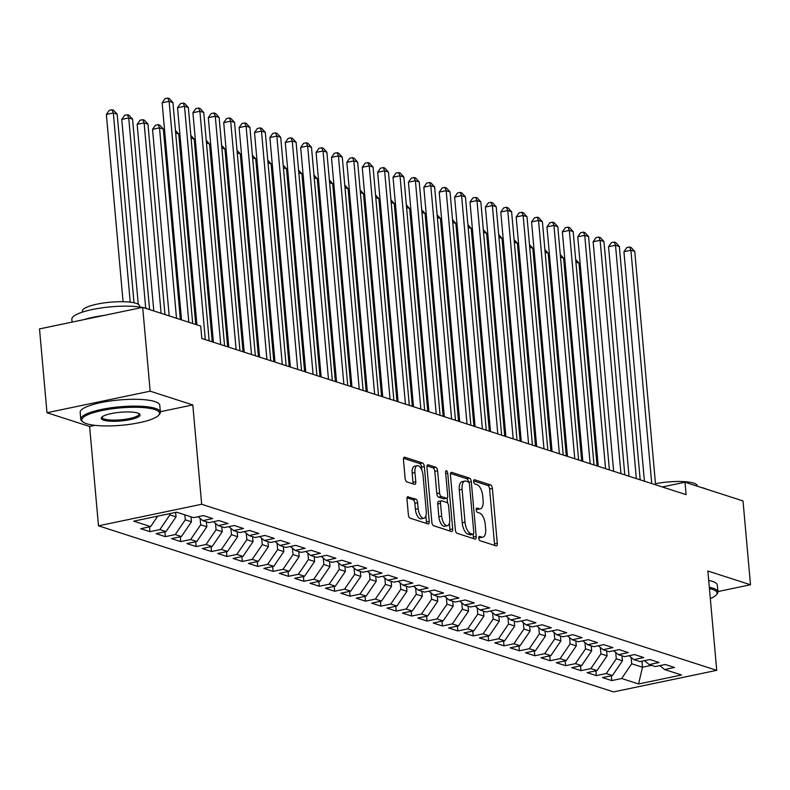 <?xml version="1.0" encoding="UTF-8"?>
<svg xmlns="http://www.w3.org/2000/svg" width="790" height="790" viewBox="0 0 790 790"><rect width="100%" height="100%" fill="white"/><g stroke="black" fill="none" stroke-linecap="round" stroke-linejoin="round"><path stroke-width="1.19" d="M478.74 538.217A2.192 0.997 78.2 0 0 479.984 540.686L496.041 545.87A3.14 1.422 78.2 0 0 496.406 545.89A3.14 1.422 78.2 0 0 497.275 543.303L492.377 488.457A3.14 1.422 78.2 0 0 490.6 484.922L474.543 479.747A2.192 0.997 78.2 0 0 474.286 479.728A2.192 0.997 78.2 0 0 473.674 481.535A2.192 0.997 78.2 0 0 474.928 484.013L477.002 484.685A10.043 4.562 78.2 0 1 482.71 495.992L483.115 500.564A10.043 4.562 78.2 0 1 480.33 508.839A10.043 4.562 78.2 0 1 479.155 508.75L477.071 508.089A2.192 0.997 78.2 0 0 476.814 508.069A2.192 0.997 78.2 0 0 476.202 509.876A2.192 0.997 78.2 0 0 477.456 512.355L479.53 513.026A10.043 4.562 78.2 0 1 485.238 524.333L485.643 528.905A10.043 4.562 78.2 0 1 482.868 537.17A10.043 4.562 78.2 0 1 481.683 537.091L479.599 536.42A2.192 0.997 78.2 0 0 479.342 536.41A2.192 0.997 78.2 0 0 478.74 538.217M408.223 496.683A3.14 1.422 78.2 0 0 407.857 496.663A3.14 1.422 78.2 0 0 406.988 499.25L408.361 514.636A3.14 1.422 78.2 0 0 410.138 518.171L427.973 523.918A3.14 1.422 78.2 0 0 428.338 523.948A3.14 1.422 78.2 0 0 429.207 521.361L424.309 466.505A3.14 1.422 78.2 0 0 422.531 462.97L404.697 457.222A3.14 1.422 78.2 0 0 404.332 457.203A3.14 1.422 78.2 0 0 403.463 459.79L405.122 478.375A3.14 1.422 78.2 0 0 406.899 481.91L414.533 484.369A3.14 1.422 78.2 0 0 414.908 484.389A3.14 1.422 78.2 0 0 415.777 481.811L414.947 472.588A8.394 3.812 78.2 0 1 417.278 465.675A8.394 3.812 78.2 0 1 423.035 475.195L426.254 511.308A8.394 3.812 78.2 0 1 423.934 518.22A8.394 3.812 78.2 0 1 418.177 508.701L417.634 502.677A3.14 1.422 78.2 0 0 415.856 499.152L407.522 496.831M160.35 411.709L192.8 404.924L150.159 391.178L142.684 307.359L200.719 326.072L201.825 338.485L686.095 494.639L684.989 482.226L662.287 486.966M192.8 404.924L201.667 504.267L716.727 670.345L613.544 691.902L98.483 525.814L201.667 504.267M717.903 591.562L750.5 584.758L707.86 571.002L716.727 670.345M750.5 584.758L743.015 500.929L684.989 482.226M455.346 529.784A3.14 1.422 78.2 0 0 457.134 533.319L474.958 539.066A3.14 1.422 78.2 0 0 475.333 539.096A3.14 1.422 78.2 0 0 476.202 536.509L471.304 481.663A3.14 1.422 78.2 0 0 469.517 478.128L451.692 472.381A3.14 1.422 78.2 0 0 451.327 472.351A3.14 1.422 78.2 0 0 450.448 474.938L455.346 529.784M451.465 531.492L433.631 525.745A3.14 1.422 78.2 0 1 431.853 522.21L426.956 467.364A3.14 1.422 78.2 0 1 427.825 464.777A3.14 1.422 78.2 0 1 428.2 464.797L435.823 467.265A3.14 1.422 78.2 0 1 437.611 470.8L439.596 493.039A3.14 1.422 78.2 0 0 441.383 496.574L446.439 498.204A3.14 1.422 78.2 0 0 446.814 498.233A3.14 1.422 78.2 0 0 447.683 495.646L445.609 472.489A2.192 0.997 78.2 0 1 446.222 470.682A2.192 0.997 78.2 0 1 447.723 473.171L452.7 528.935A3.14 1.422 78.2 0 1 451.831 531.522A3.14 1.422 78.2 0 1 451.465 531.492M611.322 675.756L611.746 680.575L621.651 678.511L638.587 683.972L681.533 674.996L664.597 669.545L674.492 667.471L665.259 664.499L655.364 666.562L649.202 664.578L659.107 662.514L649.864 659.532L639.969 661.595L633.807 659.611L643.712 657.547L634.479 654.564L624.574 656.638L618.412 654.653L628.317 652.58L619.083 649.607L609.179 651.671L603.027 649.686L612.921 647.622L603.688 644.64L593.784 646.704L587.632 644.719L597.526 642.655L588.293 639.673L578.399 641.747L572.237 639.762L582.141 637.688L572.898 634.716L563.003 636.78L556.841 634.795L566.746 632.731L557.503 629.749L547.608 631.822L541.446 629.827L551.351 627.764L542.118 624.781L532.213 626.855L526.061 624.87L535.956 622.796L526.723 619.824L516.818 621.888L510.666 619.903L520.561 617.839L511.327 614.857L501.433 616.931L495.271 614.946L505.175 612.872L495.932 609.9L486.038 611.964L479.876 609.979L489.78 607.915L480.537 604.933L470.643 606.996L464.481 605.012L474.385 602.948L465.152 599.966L455.247 602.039L449.095 600.054L458.99 597.981L449.757 595.008L439.852 597.072L433.7 595.087L443.595 593.023L434.362 590.041L424.457 592.105L418.305 590.12L428.2 588.056L418.967 585.074L409.072 587.148L402.91 585.163L412.815 583.089L403.572 580.117L393.677 582.181L387.515 580.196L397.419 578.132L388.186 575.15L378.282 577.223L372.13 575.229L382.024 573.165L372.791 570.192L362.887 572.256L356.734 570.271L366.629 568.198L357.396 565.225L347.491 567.289L341.339 565.304L351.234 563.24L342.001 560.258L332.106 562.332L325.944 560.347L335.849 558.273L326.606 555.301L316.711 557.365L310.549 555.38L320.454 553.316L311.221 550.334L301.316 552.398L295.154 550.413L305.059 548.349L295.825 545.367L285.921 547.44L279.769 545.456L289.663 543.382L280.43 540.409L270.526 542.473L264.374 540.488L274.268 538.425L265.035 535.442L255.14 537.506L248.978 535.521L258.883 533.457L249.64 530.475L239.745 532.549L233.583 530.564L243.488 528.49L234.245 525.518L224.35 527.582L218.188 525.597L228.093 523.533L218.86 520.551L208.955 522.625L202.803 520.64L212.698 518.566L203.465 515.594L193.56 517.657L176.634 512.197L133.688 521.163L150.614 526.624L157.763 516.137M611.746 680.575L602.513 677.603L612.418 675.529L606.256 673.544L616.299 658.801L615.736 652.441M595.927 670.799L596.361 675.618L606.256 673.544M596.361 675.618L587.118 672.636L597.023 670.572L590.861 668.587L600.913 653.834L600.341 647.484M580.532 665.832L580.966 670.651L590.861 668.587M580.966 670.651L571.723 667.668L581.628 665.605L575.466 663.62L585.518 648.867L584.946 642.517M565.136 660.865L565.571 665.684L575.466 663.62M565.571 665.684L556.338 662.711L566.232 660.638L560.08 658.653L570.123 643.909L569.56 637.55M549.751 655.907L550.176 660.726L560.08 658.653M550.176 660.726L540.943 657.744L550.837 655.68L544.685 653.695L554.728 638.942L554.165 632.593M534.356 650.94L534.781 655.759L544.685 653.695M534.781 655.759L525.548 652.777L535.452 650.713L529.29 648.728L539.333 633.985L538.77 627.625M518.961 645.983L519.395 650.792L529.29 648.728M519.395 650.792L510.152 647.82L520.057 645.746L513.895 643.761L523.948 629.018L523.375 622.668M503.566 641.016L504 645.835L513.895 643.761M504 645.835L494.757 642.853L504.662 640.789L498.5 638.804L508.553 624.051L507.98 617.701M488.171 636.049L488.605 640.868L498.5 638.804M488.605 640.868L479.372 637.895L489.267 635.822L483.115 633.837L493.158 619.093L492.595 612.734M472.785 631.092L473.21 635.901L483.115 633.837M473.21 635.901L463.977 632.928L473.872 630.864L467.719 628.87L477.762 614.126L477.2 607.777M457.39 626.124L457.815 630.943L467.719 628.87M457.815 630.943L448.582 627.961L458.486 625.897L452.324 623.912L462.367 609.159L461.804 602.81M441.995 621.157L442.42 625.976L452.324 623.912M442.42 625.976L433.187 623.004L443.091 620.93L436.929 618.945L446.982 604.202L446.409 597.842M426.6 616.2L427.035 621.019L436.929 618.945M427.035 621.019L417.791 618.037L427.696 615.973L421.534 613.988L431.587 599.235L431.014 592.885M411.205 611.233L411.639 616.052L421.534 613.988M411.639 616.052L402.406 613.07L412.301 611.006L406.149 609.021L416.192 594.278L415.629 587.918M395.82 606.266L396.244 611.085L406.149 609.021M396.244 611.085L387.011 608.112L396.906 606.039L390.754 604.054L400.797 589.31L400.234 582.951M380.425 601.308L380.849 606.127L390.754 604.054M380.849 606.127L371.616 603.145L381.511 601.081L375.359 599.096L385.401 584.343L384.839 577.994M365.029 596.341L365.454 601.16L375.359 599.096M365.454 601.16L356.221 598.178L366.125 596.114L359.964 594.129L370.016 579.386L369.444 573.027M349.634 591.384L350.069 596.193L359.964 594.129M350.069 596.193L340.826 593.221L350.73 591.147L344.568 589.162L354.621 574.419L354.048 568.069M334.239 586.417L334.674 591.236L344.568 589.162M334.674 591.236L325.441 588.254L335.335 586.19L329.183 584.205L339.226 569.452L338.653 563.102M318.844 581.45L319.279 586.269L329.183 584.205M319.279 586.269L310.045 583.296L319.94 581.223L313.788 579.238L323.831 564.495L323.268 558.135M303.459 576.493L303.883 581.302L313.788 579.238M303.883 581.302L294.65 578.329L304.545 576.265L298.393 574.271L308.436 559.527L307.873 553.178M288.064 571.525L288.488 576.345L298.393 574.271M288.488 576.345L279.255 573.362L289.16 571.298L282.998 569.313L293.041 554.56L292.478 548.211M272.668 566.558L273.103 571.377L282.998 569.313M273.103 571.377L263.86 568.405L273.765 566.331L267.603 564.346L277.655 549.603L277.083 543.244M257.273 561.601L257.708 566.42L267.603 564.346M257.708 566.42L248.465 563.438L258.37 561.374L252.208 559.389L262.26 544.636L261.688 538.286M241.878 556.634L242.313 561.453L252.208 559.389M242.313 561.453L233.08 558.471L242.974 556.407L236.822 554.422L246.865 539.679L246.302 533.319M226.493 551.677L226.918 556.486L236.822 554.422M226.918 556.486L217.685 553.514L227.579 551.44L221.427 549.455L231.47 534.712L230.907 528.362M211.098 546.71L211.523 551.529L221.427 549.455M211.523 551.529L202.289 548.546L212.194 546.482L206.032 544.498L216.075 529.744L215.512 523.395M195.703 541.743L196.137 546.562L206.032 544.498M196.137 546.562L186.894 543.579L196.799 541.515L190.637 539.531L200.69 524.787L200.117 518.428M180.308 536.785L180.742 541.594L190.637 539.531M180.742 541.594L171.499 538.622L181.404 536.548L175.242 534.563L185.294 519.82L184.85 514.843M164.912 531.818L165.347 536.637L175.242 534.563M165.347 536.637L156.114 533.655L166.009 531.591L159.857 529.606L169.899 514.853L169.791 513.628M149.527 526.851L149.952 531.67L159.857 529.606M149.952 531.67L140.719 528.698L150.614 526.624M202.803 520.64L198.043 516.719M218.188 525.597L213.438 521.686M169.899 514.853L176.061 516.838L175.656 512.404M166.009 531.591L176.061 516.838M233.583 530.564L228.823 526.644M185.294 519.82L191.447 521.805L191.002 516.828M181.404 536.548L191.447 521.805M248.978 535.521L244.219 531.611M200.69 524.787L206.842 526.772L206.397 521.795M196.799 541.515L206.842 526.772M264.374 540.488L259.614 536.578M216.075 529.744L222.237 531.729L221.793 526.762M212.194 546.482L222.237 531.729M279.769 545.456L275.009 541.535M231.47 534.712L237.632 536.696L237.188 531.719M227.579 551.44L237.632 536.696M295.154 550.413L290.404 546.502M246.865 539.679L253.027 541.663L252.583 536.687M242.974 556.407L253.027 541.663M310.549 555.38L305.799 551.469M262.26 544.636L268.412 546.621L267.968 541.654M258.37 561.374L268.412 546.621M325.944 560.347L321.184 556.427M277.655 549.603L283.808 551.588L283.363 546.611M273.765 566.331L283.808 551.588M341.339 565.304L336.579 561.394M293.041 554.56L299.203 556.545L298.758 551.578M289.16 571.298L299.203 556.545M356.734 570.271L351.975 566.361M308.436 559.527L314.598 561.512L314.153 556.545M304.545 576.265L314.598 561.512M372.13 575.229L367.37 571.318M323.831 564.495L329.993 566.479L329.549 561.502M319.94 581.223L329.993 566.479M387.515 580.196L382.765 576.285M339.226 569.452L345.378 571.437L344.934 566.47M335.335 586.19L345.378 571.437M402.91 585.163L398.15 581.243M354.621 574.419L360.773 576.404L360.329 571.427M350.73 591.147L360.773 576.404M418.305 590.12L413.545 586.21M370.016 579.386L376.168 581.371L375.724 576.394M366.125 596.114L376.168 581.371M433.7 595.087L428.94 591.177M385.401 584.343L391.563 586.328L391.119 581.361M381.511 601.081L391.563 586.328M449.095 600.054L444.336 596.134M400.797 589.31L406.959 591.295L406.514 586.318M396.906 606.039L406.959 591.295M464.481 605.012L459.731 601.101M416.192 594.278L422.344 596.262L421.909 591.285M412.301 611.006L422.344 596.262M479.876 609.979L475.116 606.068M431.587 599.235L437.739 601.22L437.295 596.252M427.696 615.973L437.739 601.22M495.271 614.946L490.511 611.025M446.982 604.202L453.134 606.187L452.69 601.21M443.091 620.93L453.134 606.187M510.666 619.903L505.906 615.993M462.367 609.159L468.529 611.144L468.085 606.177M458.486 625.897L468.529 611.144M526.061 624.87L521.301 620.96M477.762 614.126L483.924 616.111L483.48 611.134M473.872 630.864L483.924 616.111M541.446 629.827L536.696 625.917M493.158 619.093L499.32 621.078L498.875 616.101M489.267 635.822L499.32 621.078M556.841 634.795L552.082 630.884M508.553 624.051L514.705 626.036L514.26 621.068M504.662 640.789L514.705 626.036M572.237 639.762L567.477 635.841M523.948 629.018L530.1 631.003L529.656 626.026M520.057 645.746L530.1 631.003M587.632 644.719L582.872 640.808M539.333 633.985L545.495 635.97L545.051 630.993M535.452 650.713L545.495 635.97M603.027 649.686L598.267 645.776M554.728 638.942L560.89 640.927L560.446 635.96M550.837 655.68L560.89 640.927M618.412 654.653L613.662 650.733M570.123 643.909L576.285 645.894L575.841 640.917M566.232 660.638L576.285 645.894M633.807 659.611L629.057 655.7M585.518 648.867L591.67 650.861L591.226 645.884M581.628 665.605L591.67 650.861M649.202 664.578L644.442 660.667M600.913 653.834L607.066 655.819L606.621 650.851M597.023 670.572L607.066 655.819M664.597 669.545L659.838 665.624M616.299 658.801L622.461 660.786L622.016 655.809M612.418 675.529L622.461 660.786M142.684 307.359L39.5 328.907L46.985 412.726L89.616 426.472L98.483 525.814M150.159 391.178L46.985 412.726M641.934 661.19L642.468 667.234L651.562 665.338M621.651 678.511L631.694 663.758L631.131 657.408M631.694 663.758L642.468 667.234L638.587 683.972M89.616 426.472L95.017 425.346M478.73 537.625L478.888 537.674A10.043 4.562 78.2 0 0 480.073 537.753L482.868 537.17M480.33 508.839L477.545 509.422A10.043 4.562 78.2 0 1 476.36 509.333L476.192 509.283M494.422 545.347A3.14 1.422 78.2 0 0 494.491 543.885L489.593 489.04A3.14 1.422 78.2 0 0 487.805 485.504L473.664 480.942M468.49 481.989A3.14 1.422 78.2 0 0 466.732 478.71L450.517 473.477M473.348 538.553A3.14 1.422 78.2 0 0 473.407 537.091L473.161 534.287A2.192 0.997 78.2 0 0 473.783 532.48L469.487 484.329A2.192 0.997 78.2 0 0 468.243 481.861L466.051 481.15A10.043 4.562 78.2 0 0 464.866 481.071A10.043 4.562 78.2 0 0 462.081 489.346L465.024 522.249A10.043 4.562 78.2 0 0 470.731 533.566L472.914 534.267A2.192 0.997 78.2 0 0 473.18 534.287L470.386 534.87A2.192 0.997 78.2 0 0 470.613 534.751M464.866 481.071L462.081 481.653A10.043 4.562 78.2 0 0 459.296 489.928L462.229 522.832A10.043 4.562 78.2 0 0 467.937 534.149L470.129 534.85A2.192 0.997 78.2 0 0 470.386 534.87M427.025 465.903L433.038 467.848L435.823 467.265M444.345 498.648A3.14 1.422 78.2 0 1 444.019 498.816A3.14 1.422 78.2 0 1 443.654 498.786L438.588 497.157A3.14 1.422 78.2 0 1 436.811 493.622L434.826 471.373A3.14 1.422 78.2 0 0 433.038 467.848M447.11 498.085L447.555 503.052M449.362 523.365L449.915 529.517L452.7 528.935M441.659 516.127A8.394 3.812 78.2 0 0 447.416 525.646A8.394 3.812 78.2 0 0 449.737 518.734L448.601 506.005A3.14 1.422 78.2 0 0 446.824 502.47L441.758 500.84A3.14 1.422 78.2 0 0 441.393 500.821A3.14 1.422 78.2 0 0 440.524 503.398L441.659 516.127L438.865 516.709A8.394 3.812 78.2 0 0 444.622 526.229L447.416 525.646M438.973 501.423A3.14 1.422 78.2 0 0 438.598 501.403A3.14 1.422 78.2 0 0 437.729 503.981L440.524 503.398M438.865 516.709L437.729 503.981M449.846 530.969A3.14 1.422 78.2 0 0 449.915 529.517M423.934 518.22L421.139 518.803A8.394 3.812 78.2 0 1 415.382 509.283L414.849 503.26A3.14 1.422 78.2 0 0 413.061 499.734L407.048 497.789M417.278 465.675L414.483 466.258A8.394 3.812 78.2 0 0 412.163 473.171L414.947 472.588M412.923 483.845A3.14 1.422 78.2 0 0 412.982 482.394L412.163 473.171M421.791 470.04L421.524 467.088A3.14 1.422 78.2 0 0 419.747 463.552L403.532 458.328M426.353 523.395A3.14 1.422 78.2 0 0 426.422 521.943L425.889 515.939M597.082 465.932L578.981 263.119L575.9 262.132M575.663 259.476L578.981 263.119M651.73 483.559L630.904 250.233L634.755 251.477L655.582 484.803M644.413 481.199L623.932 251.694L630.904 250.233L629.61 247.003L631.151 247.507L634.755 251.477M623.932 251.694L626.816 247.586L629.61 247.003M581.687 460.975L563.586 258.162L560.515 257.165M560.268 254.508L563.586 258.162M566.292 456.008L548.191 253.195L545.12 252.208M544.883 249.551L548.191 253.195M636.335 478.592L615.509 245.275L619.36 246.51L640.186 479.836M629.028 476.232L608.537 246.727L615.509 245.275L614.215 242.046L615.756 242.54L619.36 246.51M608.537 246.727L611.43 242.629L614.215 242.046M620.94 473.635L600.114 240.308L603.965 241.552L624.791 474.869M613.633 471.275L593.142 241.76L600.114 240.308L598.82 237.079L600.361 237.573L603.965 241.552M593.142 241.76L596.035 237.662L598.82 237.079M710.319 598.583A39.006 8.7 174.9 0 0 716.204 594.998A39.006 8.7 174.9 0 0 712.225 589.281A39.006 8.7 174.9 0 0 709.43 588.54M709.311 587.256A39.964 8.917 -5.1 0 1 712.985 588.175A39.964 8.917 -5.1 0 1 717.932 591.908A39.964 8.917 -5.1 0 1 717.053 594.031L716.204 594.998M701.273 487.469A39.964 8.917 -5.1 0 1 704.058 488.22A39.964 8.917 -5.1 0 1 706.26 489.079M655.483 483.727A28.776 6.419 -5.1 0 1 693.66 483.115A28.776 6.419 -5.1 0 1 697.224 485.801L697.264 486.176M708.699 580.423A39.964 8.917 -5.1 0 1 712.373 581.351A39.964 8.917 -5.1 0 1 717.32 585.074L717.932 591.908M154.682 409.506A39.006 8.7 174.9 0 0 106.334 409.704A39.006 8.7 174.9 0 0 83.019 421.969A39.006 8.7 174.9 0 0 86.643 423.716A39.006 8.7 174.9 0 0 126.341 424.773A39.006 8.7 174.9 0 0 158.662 415.224A39.006 8.7 174.9 0 0 154.682 409.506M83.019 421.969L82.012 421.169A39.964 8.917 -5.1 0 1 80.768 419.233A39.964 8.917 -5.1 0 1 110.264 407.916A39.964 8.917 -5.1 0 1 155.433 408.4A39.964 8.917 -5.1 0 1 160.39 412.133A39.964 8.917 -5.1 0 1 159.511 414.256L158.662 415.224M137.677 413.061A19.503 4.355 -5.1 0 1 139.484 413.93A19.503 4.355 -5.1 0 1 127.822 420.063A19.503 4.355 -5.1 0 1 103.648 420.162A19.503 4.355 -5.1 0 1 101.663 417.308A19.503 4.355 -5.1 0 1 117.819 412.528A19.503 4.355 -5.1 0 1 137.677 413.061M102.196 416.814A18.545 4.138 174.9 0 0 102.108 417.327A18.545 4.138 174.9 0 0 104.408 419.056A18.545 4.138 174.9 0 0 125.363 419.283A18.545 4.138 174.9 0 0 139.05 414.029A18.545 4.138 174.9 0 0 138.872 413.545M72.097 322.103L71.851 319.269A39.964 8.917 -5.1 0 1 97.832 308.495A39.964 8.917 -5.1 0 1 142.378 307.419M143.731 307.695A39.964 8.917 -5.1 0 1 146.515 308.436A39.964 8.917 -5.1 0 1 148.708 309.305M83.859 319.644A39.964 8.917 -5.1 0 1 104.004 315.437M82.446 312.109L82.358 311.132A28.776 6.419 -5.1 0 1 103.589 302.985A28.776 6.419 -5.1 0 1 136.117 303.34A28.776 6.419 -5.1 0 1 139.682 306.016L139.771 306.994M80.768 419.233L80.155 412.4A39.964 8.917 -5.1 0 1 109.652 401.083A39.964 8.917 -5.1 0 1 154.83 401.567A39.964 8.917 -5.1 0 1 159.778 405.3L160.39 412.133M550.897 451.05L532.796 248.238L529.725 247.24M529.488 244.584L532.796 248.238M535.501 446.083L517.411 243.271L514.33 242.273M514.093 239.627L517.411 243.271M605.545 468.668L584.728 235.341L588.57 236.585L609.396 469.912M598.237 466.307L577.757 236.803L584.728 235.341L583.425 232.122L584.965 232.616L588.57 236.585M577.757 236.803L580.64 232.704L583.425 232.122M590.16 463.7L569.333 230.384L573.185 231.618L594.001 464.945M582.842 461.35L562.362 231.835L569.333 230.384L568.04 227.155L569.57 227.648L573.185 231.618M562.362 231.835L565.245 227.737L568.04 227.155M520.116 441.116L502.015 238.304L498.934 237.316M498.697 234.66L502.015 238.304M574.764 458.743L553.938 225.417L557.789 226.661L578.606 459.978M567.447 456.383L546.966 226.878L553.938 225.417L552.644 222.188L554.185 222.691L557.789 226.661M546.966 226.878L549.85 222.77L552.644 222.188M504.721 436.159L486.62 233.346L483.539 232.349M483.302 229.692L486.62 233.346M559.369 453.776L538.543 220.45L542.394 221.694L563.221 455.02M552.052 451.416L531.571 221.911L538.543 220.45L537.249 217.23L538.79 217.724L542.394 221.694M531.571 221.911L534.455 217.813L537.249 217.23M489.326 431.192L471.225 228.379L468.154 227.392M467.917 224.735L471.225 228.379M473.931 426.225L455.83 223.412L452.759 222.425M452.522 219.768L455.83 223.412M458.536 421.268L440.435 218.455L437.364 217.457M437.127 214.801L440.435 218.455M443.151 416.3L425.05 213.488L421.969 212.5M421.732 209.844L425.05 213.488M427.755 411.333L409.654 208.52L406.574 207.533M406.337 204.877L409.654 208.52M412.36 406.376L394.259 203.563L391.188 202.566M390.951 199.91L394.259 203.563M396.965 401.409L378.864 198.596L375.793 197.609M375.556 194.952L378.864 198.596M381.57 396.452L363.469 193.639L360.398 192.642M360.161 189.985L363.469 193.639M366.185 391.485L348.084 188.672L345.003 187.684M344.766 185.028L348.084 188.672M350.79 386.517L332.689 183.705L329.608 182.717M329.371 180.061L332.689 183.705M335.394 381.56L317.294 178.747L314.223 177.75M313.986 175.094L317.294 178.747M319.999 376.593L301.899 173.78L298.827 172.793M298.59 170.136L301.899 173.78M304.604 371.626L286.503 168.813L283.432 167.826M283.195 165.169L286.503 168.813M289.219 366.669L271.118 163.856L268.037 162.858M267.8 160.202L271.118 163.856M273.824 361.702L255.723 158.889L252.642 157.901M252.405 155.245L255.723 158.889M258.429 356.734L240.328 153.931L237.247 152.934M237.01 150.278L240.328 153.931M243.034 351.777L224.933 148.964L221.862 147.967M221.625 145.311L224.933 148.964M227.639 346.81L209.538 143.997L206.467 143.01M206.23 140.353L209.538 143.997M212.243 341.853L194.152 139.04L191.071 138.043M190.834 135.386L194.152 139.04M195.742 324.463L178.757 134.073L175.676 133.085M175.439 130.429L178.757 134.073M180.357 319.506L163.362 129.106L159.511 127.871L152.539 129.323L169.188 315.901M152.539 129.323L155.423 125.225L158.217 124.642L159.511 127.871L176.506 318.261M158.217 124.642L159.758 125.136L163.362 129.106M543.974 448.809L523.148 215.492L526.999 216.727L547.826 450.053M536.667 446.459L516.176 216.944L523.148 215.492L521.854 212.263L523.395 212.757L526.999 216.727M516.176 216.944L519.07 212.846L521.854 212.263M528.579 443.852L507.763 210.525L511.604 211.769L532.43 445.086M521.272 441.492L500.791 211.987L507.763 210.525L506.459 207.296L508 207.8L511.604 211.769M500.791 211.987L503.674 207.879L506.459 207.296M513.194 438.885L492.368 205.568L496.219 206.802L517.035 440.129M505.877 436.524L485.396 207.019L492.368 205.568L491.064 202.339L492.604 202.833L496.219 206.802M485.396 207.019L488.279 202.921L491.064 202.339M497.799 433.927L476.972 200.601L480.824 201.845L501.64 435.162M490.481 431.567L470.001 202.052L476.972 200.601L475.679 197.372L477.219 197.865L480.824 201.845M470.001 202.052L472.884 197.954L475.679 197.372M482.404 428.96L461.577 195.634L465.429 196.878L486.255 430.204M475.086 426.6L454.606 197.095L461.577 195.634L460.284 192.414L461.824 192.908L465.429 196.878M454.606 197.095L457.489 192.987L460.284 192.414M467.009 423.993L446.182 190.676L450.033 191.911L470.86 425.237M459.701 421.643L439.21 192.128L446.182 190.676L444.889 187.447L446.429 187.941L450.033 191.911M439.21 192.128L442.104 188.03L444.889 187.447M451.613 419.036L430.797 185.709L434.638 186.953L455.465 420.27M444.306 416.676L423.825 187.161L430.797 185.709L429.493 182.48L431.034 182.984L434.638 186.953M423.825 187.161L426.709 183.063L429.493 182.48M436.218 414.069L415.402 180.742L419.243 181.986L440.07 415.313M428.911 411.709L408.43 182.204L415.402 180.742L414.098 177.523L415.639 178.017L419.243 181.986M408.43 182.204L411.313 178.106L414.098 177.523M420.833 409.101L400.007 175.785L403.858 177.019L424.674 410.346M413.516 406.751L393.035 177.237L400.007 175.785L398.713 172.556L400.244 173.05L403.858 177.019M393.035 177.237L395.918 173.138L398.713 172.556M405.438 404.144L384.612 170.818L388.463 172.062L409.289 405.379M398.121 401.784L377.64 172.279L384.612 170.818L383.318 167.589L384.858 168.092L388.463 172.062M377.64 172.279L380.523 168.171L383.318 167.589M390.043 399.177L369.216 165.851L373.068 167.095L393.894 400.421M382.735 396.817L362.245 167.312L369.216 165.851L367.923 162.631L369.463 163.125L373.068 167.095M362.245 167.312L365.138 163.214L367.923 162.631M374.648 394.21L353.831 160.893L357.673 162.128L378.499 395.454M367.34 391.86L346.859 162.345L353.831 160.893L352.528 157.664L354.068 158.158L357.673 162.128M346.859 162.345L349.743 158.247L352.528 157.664M359.253 389.253L338.436 155.926L342.277 157.171L363.104 390.487M351.945 386.893L331.464 157.388L338.436 155.926L337.132 152.697L338.673 153.201L342.277 157.171M331.464 157.388L334.348 153.28L337.132 152.697M343.867 384.286L323.041 150.969L326.892 152.203L347.709 385.53M336.55 381.925L316.069 152.421L323.041 150.969L321.747 147.74L323.278 148.234L326.892 152.203M316.069 152.421L318.953 148.322L321.747 147.74M328.472 379.328L307.646 146.002L311.497 147.246L332.323 380.563M321.155 376.968L300.674 147.453L307.646 146.002L306.352 142.773L307.893 143.267L311.497 147.246M300.674 147.453L303.558 143.355L306.352 142.773M313.077 374.361L292.251 141.035L296.102 142.279L316.928 375.606M305.769 372.001L285.279 142.496L292.251 141.035L290.957 137.816L292.498 138.309L296.102 142.279M285.279 142.496L288.172 138.398L290.957 137.816M297.682 369.394L276.856 136.078L280.707 137.312L301.533 370.638M290.374 367.044L269.884 137.529L276.856 136.078L275.562 132.848L277.102 133.342L280.707 137.312M269.884 137.529L272.777 133.431L275.562 132.848M282.287 364.437L261.47 131.11L265.312 132.355L286.138 365.671M274.979 362.077L254.499 132.562L261.47 131.11L260.167 127.881L261.707 128.385L265.312 132.355M254.499 132.562L257.382 128.464L260.167 127.881M266.901 359.47L246.075 126.143L249.926 127.388L270.743 360.714M259.584 357.11L239.103 127.605L246.075 126.143L244.772 122.924L246.312 123.418L249.926 127.388M239.103 127.605L241.987 123.507L244.772 122.924M251.506 354.503L230.68 121.186L234.531 122.42L255.348 355.747M244.189 352.152L223.708 122.638L230.68 121.186L229.386 117.957L230.927 118.451L234.531 122.42M223.708 122.638L226.592 118.54L229.386 117.957M236.111 349.545L215.285 116.219L219.136 117.463L239.963 350.78M228.794 347.185L208.313 117.68L215.285 116.219L213.991 112.99L215.532 113.493L219.136 117.463M208.313 117.68L211.197 113.572L213.991 112.99M164.962 314.538L147.967 124.148L144.116 122.904L137.144 124.366L153.803 310.944M137.144 124.366L140.037 120.258L142.822 119.675L144.116 122.904L161.111 313.304M142.822 119.675L144.363 120.179L147.967 124.148M220.716 344.578L199.89 111.262L203.741 112.496L224.567 345.822M213.409 342.218L192.918 112.713L199.89 111.262L198.596 108.033L200.137 108.526L203.741 112.496M192.918 112.713L195.811 108.615L198.596 108.033M149.567 309.581L132.572 119.181L128.731 117.937L121.759 119.399L138.25 304.259M121.759 119.399L124.642 115.301L127.427 114.718L128.731 117.937L145.706 308.189M127.427 114.718L128.968 115.212L132.572 119.181M205.321 339.621L184.505 106.294L188.346 107.539L209.172 340.855M196.908 324.838L177.533 107.746L184.505 106.294L183.201 103.065L184.742 103.559L188.346 107.539M177.533 107.746L180.416 103.648L183.201 103.065M134.014 302.777L117.177 114.214L113.335 112.98L106.364 114.431L123.072 301.711M106.364 114.431L109.247 110.333L112.032 109.751L113.335 112.98L130.222 302.165M112.032 109.751L113.572 110.245L117.177 114.214M188.82 322.231L169.109 101.327L172.961 102.572L192.671 323.475M181.512 319.881L162.138 102.789L169.109 101.327L167.806 98.098L169.346 98.602L172.961 102.572M162.138 102.789L165.021 98.681L167.806 98.098M478.888 537.674L481.683 537.091M476.36 509.333L479.155 508.75M487.805 485.504L490.6 484.922M489.593 489.04L492.377 488.457M494.491 543.885L497.275 543.303M450.991 472.519L451.692 472.381M466.732 478.71L469.517 478.128M468.707 482.206L471.304 481.663M473.407 537.091L476.202 536.509M470.129 534.85L472.914 534.267M459.296 489.928L462.081 489.346M462.229 522.832L465.024 522.249M467.937 534.149L470.731 533.566M427.499 464.945L428.2 464.797M434.826 471.373L437.611 470.8M436.811 493.622L439.596 493.039M438.588 497.157L441.383 496.574M443.654 498.786L446.439 498.204M445.708 473.595L447.723 473.171M413.061 499.734L415.856 499.152M414.849 503.26L417.634 502.677M415.382 509.283L418.177 508.701M412.982 482.394L415.777 481.811M404.006 457.371L404.697 457.222M419.747 463.552L422.531 462.97M421.524 467.088L424.309 466.505M426.422 521.943L429.207 521.361M444.019 498.816L446.814 498.233M438.598 501.403L441.393 500.821"/></g></svg>
